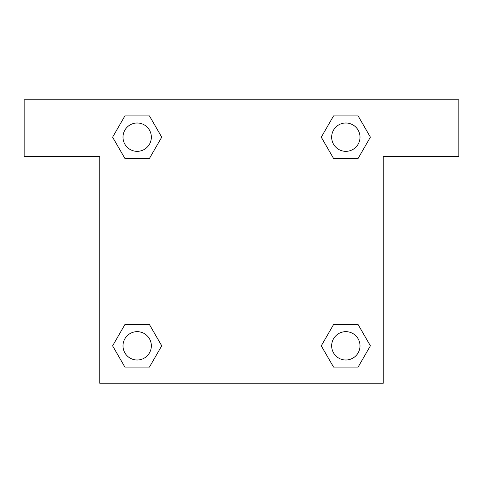 <?xml version="1.0" encoding="UTF-8"?>
<svg xmlns="http://www.w3.org/2000/svg" width="483" height="483" viewBox="0 0 483 483"><rect width="100%" height="100%" fill="white"/><g stroke="black" fill="none" stroke-linecap="round" stroke-linejoin="round"><path stroke-width="0.72" d="M344.476 158.436L358.102 158.436L333.554 158.436L321.273 137.172L333.554 115.908L358.102 115.908L370.383 137.172L358.102 158.436L333.554 158.436L344.476 158.436L333.554 158.436L321.249 137.19M124.898 158.436L149.446 158.436L124.898 158.436L112.617 137.172L124.898 115.908L149.446 115.908L161.727 137.172L149.446 158.436L124.898 158.436L112.593 137.19M138.524 324.564L124.898 324.564L149.446 324.564L161.727 345.828L149.446 367.092L124.898 367.092L112.617 345.828L124.898 324.564L149.446 324.564L138.524 324.564L149.446 324.564L161.751 345.81M358.102 324.564L333.554 324.564L358.102 324.564L370.383 345.828L358.102 367.092L333.554 367.092L321.273 345.828L333.554 324.564L358.102 324.564L370.407 345.81M458.85 99.752L24.15 99.752L24.15 156.45L99.752 156.45L99.752 383.248L383.248 383.248L383.248 156.45L458.85 156.45L458.85 99.752M149.446 115.908L124.898 115.908L149.446 115.908L161.751 137.154M124.898 367.092L149.446 367.092L124.898 367.092L112.593 345.846M333.554 367.092L358.102 367.092L333.554 367.092L321.249 345.846M358.102 115.908L333.554 115.908L358.102 115.908L370.407 137.154M360.004 345.828A14.176 14.176 0 0 0 338.74 333.554A14.176 14.176 0 0 0 338.74 358.102A14.176 14.176 0 0 0 360.004 345.828M151.348 345.828A14.176 14.176 0 0 0 130.084 333.554A14.176 14.176 0 0 0 130.084 358.102A14.176 14.176 0 0 0 151.348 345.828M360.004 137.172A14.176 14.176 0 0 0 338.74 124.898A14.176 14.176 0 0 0 338.74 149.446A14.176 14.176 0 0 0 360.004 137.172M151.348 137.172A14.176 14.176 0 0 0 130.084 124.898A14.176 14.176 0 0 0 130.084 149.446A14.176 14.176 0 0 0 151.348 137.172M333.554 324.564L344.476 324.564M149.446 158.436L138.524 158.436"/></g></svg>
